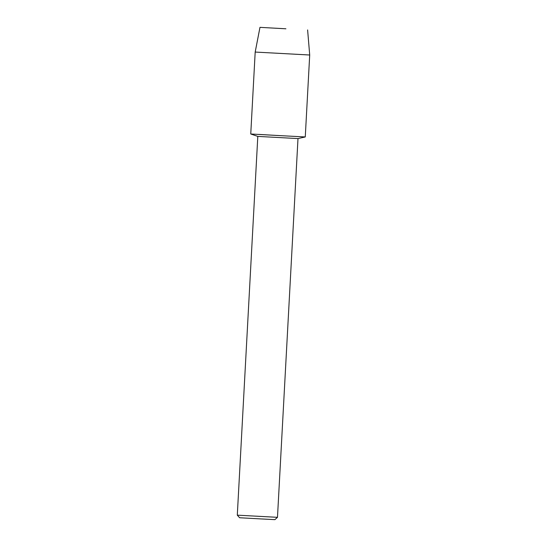 <?xml version="1.0" encoding="UTF-8"?>
<svg xmlns="http://www.w3.org/2000/svg" width="547" height="547" viewBox="0 0 547 547"><rect width="100%" height="100%" fill="white"/><g stroke="black" fill="none" stroke-linecap="round" stroke-linejoin="round"><path stroke-width="0.82" d="M285.91 28.793L259.975 27.35L285.91 28.793M237.295 515.158L277.479 517.332L274.895 519.65L258.82 518.809L239.613 517.742L237.295 515.158L257.808 136.401L297.992 138.576L305.267 136.948L280.426 135.649L305.267 136.948L309.705 55.008L255.189 52.061L250.752 133.994L280.426 135.649L258.895 134.405M277.479 517.332L297.992 138.576M257.808 136.401L250.752 133.994M307.612 29.928L309.705 55.008M259.975 27.35L255.189 52.061"/></g></svg>
